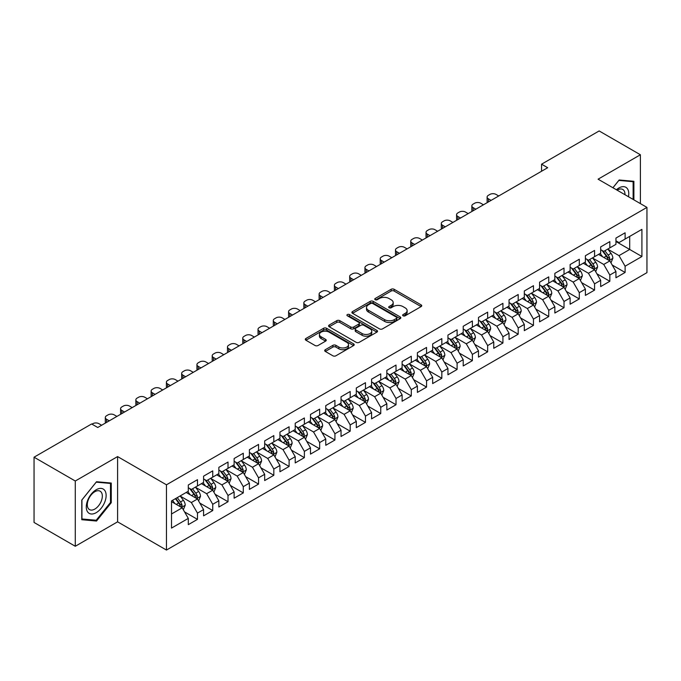 <?xml version="1.0" encoding="UTF-8"?>
<svg xmlns="http://www.w3.org/2000/svg" width="681" height="681" viewBox="0 0 681 681"><rect width="100%" height="100%" fill="white"/><g stroke="black" fill="none" stroke-linecap="round" stroke-linejoin="round"><path stroke-width="1.02" d="M403.084 315.788A1.481 0.86 0 0 0 405.186 315.788L421.113 306.595A2.12 1.226 0 0 0 421.735 305.726A2.12 1.226 0 0 0 421.113 304.867L394.129 289.289A2.12 1.226 0 0 0 391.132 289.289L375.205 298.482A1.481 0.86 0 0 0 374.763 299.087A1.481 0.86 0 0 0 375.205 299.691A1.481 0.86 0 0 0 377.3 299.691L379.36 298.499A6.784 3.916 0 0 1 388.953 298.499L391.2 299.802A6.784 3.916 0 0 1 393.192 302.568A6.784 3.916 0 0 1 391.2 305.343L389.14 306.527A1.481 0.86 0 0 0 388.706 307.14A1.481 0.86 0 0 0 389.14 307.744A1.481 0.86 0 0 0 391.243 307.744L393.303 306.552A6.784 3.916 0 0 1 402.897 306.552L405.144 307.855A6.784 3.916 0 0 1 407.136 310.621A6.784 3.916 0 0 1 405.144 313.388L403.084 314.579A1.481 0.86 0 0 0 402.65 315.184A1.481 0.86 0 0 0 403.084 315.788L403.084 314.579M325.314 349.702A2.12 1.226 0 0 0 324.701 350.562A2.12 1.226 0 0 0 325.314 351.43L332.89 355.797A2.12 1.226 0 0 0 335.886 355.797L353.575 345.59A2.12 1.226 0 0 0 354.197 344.722A2.12 1.226 0 0 0 353.575 343.854L326.591 328.276A2.12 1.226 0 0 0 323.594 328.276L305.905 338.491A2.12 1.226 0 0 0 305.284 339.359A2.12 1.226 0 0 0 305.905 340.219L315.048 345.497A2.12 1.226 0 0 0 318.044 345.497L325.62 341.13A2.12 1.226 0 0 0 326.242 340.262A2.12 1.226 0 0 0 325.62 339.402L321.083 336.78A5.669 3.277 0 0 1 319.423 334.465A5.669 3.277 0 0 1 322.922 331.443A5.669 3.277 0 0 1 329.102 332.149L346.867 342.407A5.669 3.277 0 0 1 348.527 344.722A5.669 3.277 0 0 1 345.029 347.744A5.669 3.277 0 0 1 338.849 347.038L335.886 345.327A2.12 1.226 0 0 0 332.89 345.327L325.314 349.702L325.314 351.43M75.285 481.007L75.285 546.264L117.592 521.833L117.592 456.585L75.285 481.007L34.05 457.198L91.629 423.957L97.741 427.489L547.677 167.713L541.565 164.189L541.565 171.246M117.592 456.585L166.462 484.804L646.95 207.399L646.95 272.647L166.462 550.052L166.462 484.804M640.387 203.602L640.387 154.757L598.08 179.18L646.95 207.399M640.387 154.757L599.144 130.948L541.565 164.189M379.513 328.88A2.12 1.226 0 0 0 382.509 328.88L400.198 318.665A2.12 1.226 0 0 0 400.82 317.806A2.12 1.226 0 0 0 400.198 316.937L373.214 301.36A2.12 1.226 0 0 0 370.217 301.36L352.528 311.575A2.12 1.226 0 0 0 351.907 312.434A2.12 1.226 0 0 0 352.528 313.303L379.513 328.88M347.948 316.112A1.481 0.86 0 0 1 349.455 316.325L349.455 314.554L376.891 330.396A2.12 1.226 0 0 1 377.512 331.264A2.12 1.226 0 0 1 376.891 332.132L359.202 342.339A2.12 1.226 0 0 1 356.197 342.339L329.212 326.761L329.212 325.033A2.12 1.226 0 0 0 328.591 325.893A2.12 1.226 0 0 0 329.212 326.761M329.212 325.033L336.789 320.657A2.12 1.226 0 0 1 339.785 320.657L350.732 326.982A2.12 1.226 0 0 0 353.728 326.982L358.751 324.079A2.12 1.226 0 0 0 359.372 323.211A2.12 1.226 0 0 0 358.751 322.351L347.353 315.771A1.481 0.86 0 0 1 346.918 315.167A1.481 0.86 0 0 1 347.838 314.375A1.481 0.86 0 0 1 349.455 314.554M615.947 241.525L629.695 249.459L629.695 236.409L641.911 229.352L625.107 239.048L625.107 232.791L615.947 238.086L615.947 244.343L609.835 247.867L609.835 241.61L600.676 246.897L600.676 253.162L594.564 256.686L594.564 250.429L585.396 255.715L585.396 261.981L579.293 265.505L579.293 259.248L570.125 264.534L570.125 270.8L564.021 274.324L564.021 268.059L554.853 273.353L554.853 279.61L548.741 283.143L548.741 276.878L539.582 282.172L539.582 288.429L533.47 291.962L533.47 285.697L524.31 290.991L524.31 297.248L518.198 300.772L518.198 294.515L509.039 299.81L509.039 306.067L502.927 309.591L502.927 303.334L493.759 308.621L493.759 314.886L487.656 318.41L487.656 312.153L478.488 317.44L478.488 323.705L472.384 327.229L472.384 320.972L463.216 326.259L463.216 332.524L457.104 336.048L457.104 329.783L447.945 335.078L447.945 341.334L441.833 344.867L441.833 338.602L432.673 343.896L432.673 350.153L426.561 353.686L426.561 347.421L417.402 352.715L417.402 358.972L411.29 362.496L411.29 356.24L402.122 361.526L402.122 367.791L396.019 371.315L396.019 365.059L386.851 370.345L386.851 376.61L380.747 380.134L380.747 373.878L371.579 379.164L371.579 385.429L365.467 388.953L365.467 382.696L356.308 387.983L356.308 394.248L350.196 397.772L350.196 391.507L341.036 396.802L341.036 403.058L334.924 406.591L334.924 400.326L325.765 405.621L325.765 411.877L319.653 415.41L319.653 409.145L310.485 414.44L310.485 420.696L304.381 424.22L304.381 417.964L295.214 423.25L295.214 429.515L289.11 433.039L289.11 426.783L279.942 432.069L279.942 438.334L273.83 441.858L273.83 435.602L264.671 440.888L264.671 447.153L258.559 450.677L258.559 444.421L249.399 449.707L249.399 455.964L243.287 459.496L243.287 453.231L234.128 458.526L234.128 464.782L228.016 468.315L228.016 462.05L218.848 467.345L218.848 473.601L212.744 477.134L212.744 470.869L203.576 476.164L203.576 482.42L197.473 485.945L197.473 479.688L188.305 484.974L188.305 491.239L171.51 500.935L171.51 528.098L188.305 518.394L182.193 507.813L171.51 501.642M641.911 229.352L641.911 256.516L625.107 266.211L619.003 255.63L607.929 249.237M612.202 265.02L625.107 272.468L625.107 266.211M625.107 272.468L615.947 277.763L615.947 271.498L609.835 275.03L603.732 264.449L592.657 258.056M596.931 273.839L609.835 281.287L609.835 275.03M609.835 281.287L600.676 286.582L600.676 280.317L594.564 283.849L588.452 273.268L577.386 266.875M581.659 282.658L594.564 290.106L594.564 283.849M594.564 290.106L585.396 295.401L585.396 289.136L579.293 292.668L573.181 282.079L562.106 275.686M566.388 291.477L579.293 298.925L579.293 292.668M579.293 298.925L570.125 304.211L570.125 297.955L564.021 301.479L557.909 290.898L546.834 284.505M551.116 300.295L564.021 307.744L564.021 301.479M564.021 307.744L554.853 313.03L554.853 306.773L548.741 310.298L542.638 299.717L531.563 293.324M535.836 309.106L548.741 316.563L548.741 310.298M548.741 316.563L539.582 321.849L539.582 315.592L533.47 319.117L527.366 308.536L516.292 302.143M520.565 317.925L533.47 325.382L533.47 319.117M533.47 325.382L524.31 330.668L524.31 324.411L518.198 327.936L512.086 317.355L501.02 310.962M505.293 326.744L518.198 334.192L518.198 327.936M518.198 334.192L509.039 339.487L509.039 333.222L502.927 336.755L496.815 326.173L485.749 319.781M490.022 335.563L502.927 343.011L502.927 336.755M502.927 343.011L493.759 348.306L493.759 342.041L487.656 345.573L481.544 334.992L470.469 328.6M474.751 344.382L487.656 351.83L487.656 345.573M487.656 351.83L478.488 357.125L478.488 350.86L472.384 354.384L466.272 343.803L455.197 337.41M459.479 353.201L472.384 360.649L472.384 354.384M472.384 360.649L463.216 365.935L463.216 359.679L457.104 363.203L451.001 352.622L439.926 346.229M444.199 362.02L457.104 369.468L457.104 363.203M457.104 369.468L447.945 374.754L447.945 368.498L441.833 372.022L435.729 361.441L424.655 355.048M428.928 370.83L441.833 378.287L441.833 372.022M441.833 378.287L432.673 383.573L432.673 377.317L426.561 380.841L420.449 370.26L409.383 363.867M413.656 379.649L426.561 387.106L426.561 380.841M426.561 387.106L417.402 392.392L417.402 386.136L411.29 389.66L405.178 379.079L394.112 372.686M398.385 388.468L411.29 395.916L411.29 389.66M411.29 395.916L402.122 401.211L402.122 394.946L396.019 398.479L389.907 387.898L378.832 381.505M383.114 397.287L396.019 404.735L396.019 398.479M396.019 404.735L386.851 410.03L386.851 403.765L380.747 407.298L374.635 396.717L363.56 390.324M367.842 406.106L380.747 413.554L380.747 407.298M380.747 413.554L371.579 418.849L371.579 412.584L365.467 416.108L359.364 405.527L348.289 399.134M352.562 414.925L365.467 422.373L365.467 416.108M365.467 422.373L356.308 427.659L356.308 421.403L350.196 424.927L344.092 414.346L333.018 407.953M337.291 423.744L350.196 431.192L350.196 424.927M350.196 431.192L341.036 436.478L341.036 430.222L334.924 433.746L328.812 423.165L317.746 416.772M322.019 432.554L334.924 440.011L334.924 433.746M334.924 440.011L325.765 445.297L325.765 439.041L319.653 442.565L313.541 431.984L302.466 425.591M306.748 441.373L319.653 448.822L319.653 442.565M319.653 448.822L310.485 454.116L310.485 447.86L304.381 451.384L298.269 440.803L287.195 434.41M291.477 450.192L304.381 457.641L304.381 451.384M304.381 457.641L295.214 462.935L295.214 456.67L289.11 460.203L282.998 449.622L271.923 443.229M276.205 459.011L289.11 466.459L289.11 460.203M289.11 466.459L279.942 471.754L279.942 465.489L273.83 469.022L267.727 458.441L256.652 452.048M260.925 467.83L273.83 475.278L273.83 469.022M273.83 475.278L264.671 480.573L264.671 474.308L258.559 477.832L252.455 467.251L241.38 460.858M245.654 476.649L258.559 484.097L258.559 477.832M258.559 484.097L249.399 489.384L249.399 483.127L243.287 486.651L237.175 476.07L226.109 469.677M230.382 485.459L243.287 492.916L243.287 486.651M243.287 492.916L234.128 498.203L234.128 491.946L228.016 495.47L221.904 484.889L210.829 478.496M215.111 494.278L228.016 501.735L228.016 495.47M228.016 501.735L218.848 507.022L218.848 500.765L212.744 504.289L206.632 493.708L195.558 487.315M199.839 503.097L212.744 510.546L212.744 504.289M212.744 510.546L203.576 515.84L203.576 509.584L197.473 513.108L191.361 502.527L180.286 496.134M184.568 511.916L197.473 519.365L197.473 513.108M197.473 519.365L188.305 524.659L188.305 518.394M188.305 487.715L191.361 489.477L197.473 485.945M171.51 513.985L182.193 507.813M203.576 478.896L206.632 480.658L212.744 477.134M191.361 502.527L197.473 498.994L186.168 492.474M203.576 509.584L197.473 498.994M218.848 470.077L221.904 471.839L228.016 468.315M206.632 493.708L212.744 490.184L201.44 483.655M218.848 500.765L212.744 490.184M234.128 461.258L237.175 463.02L243.287 459.496M221.904 484.889L228.016 481.365L216.711 474.836M234.128 491.946L228.016 481.365M249.399 452.439L252.455 454.201L258.559 450.677M237.175 476.07L243.287 472.546L231.983 466.017M249.399 483.127L243.287 472.546M264.671 443.62L267.727 445.383L273.83 441.858M252.455 467.251L258.559 463.727L247.263 457.206M264.671 474.308L258.559 463.727M279.942 434.801L282.998 436.572L289.11 433.039M267.727 458.441L273.83 454.908L262.534 448.387M279.942 465.489L273.83 454.908M295.214 425.991L298.269 427.753L304.381 424.22M282.998 449.622L289.11 446.089L277.805 439.568M295.214 456.67L289.11 446.089M310.485 417.172L313.541 418.934L319.653 415.41M298.269 440.803L304.381 437.279L293.077 430.75M310.485 447.86L304.381 437.279M325.765 408.353L328.812 410.115L334.924 406.591M313.541 431.984L319.653 428.46L308.348 421.931M325.765 439.041L319.653 428.46M341.036 399.534L344.092 401.296L350.196 397.772M328.812 423.165L334.924 419.641L323.62 413.112M341.036 430.222L334.924 419.641M356.308 390.715L359.364 392.477L365.467 388.953M344.092 414.346L350.196 410.822L338.9 404.293M356.308 421.403L350.196 410.822M371.579 381.896L374.635 383.658L380.747 380.134M359.364 405.527L365.467 402.003L354.171 395.482M371.579 412.584L365.467 402.003M386.851 373.077L389.907 374.848L396.019 371.315M374.635 396.717L380.747 393.184L369.442 386.663M386.851 403.765L380.747 393.184M402.122 364.267L405.178 366.029L411.29 362.496M389.907 387.898L396.019 384.365L384.714 377.844M402.122 394.946L396.019 384.365M417.402 355.448L420.449 357.21L426.561 353.686M405.178 379.079L411.29 375.554L399.985 369.025M417.402 386.136L411.29 375.554M432.673 346.629L435.729 348.391L441.833 344.867M420.449 370.26L426.561 366.736L415.257 360.206M432.673 377.317L426.561 366.736M447.945 337.81L451.001 339.572L457.104 336.048M435.729 361.441L441.833 357.917L430.537 351.387M447.945 368.498L441.833 357.917M463.216 328.991L466.272 330.753L472.384 327.229M451.001 352.622L457.104 349.098L445.808 342.569M463.216 359.679L457.104 349.098M478.488 320.172L481.544 321.943L487.656 318.41M466.272 343.803L472.384 340.279L461.08 333.758M478.488 350.86L472.384 340.279M493.759 311.353L496.815 313.124L502.927 309.591M481.544 334.992L487.656 331.46L476.351 324.939M493.759 342.041L487.656 331.46M509.039 302.543L512.086 304.305L518.198 300.772M496.815 326.173L502.927 322.641L491.622 316.12M509.039 333.222L502.927 322.641M524.31 293.724L527.366 295.486L533.47 291.962M512.086 317.355L518.198 313.83L506.894 307.301M524.31 324.411L518.198 313.83M539.582 284.905L542.638 286.667L548.741 283.143M527.366 308.536L533.47 305.011L522.174 298.482M539.582 315.592L533.47 305.011M554.853 276.086L557.909 277.848L564.021 274.324M542.638 299.717L548.741 296.192L537.445 289.663M554.853 306.773L548.741 296.192M570.125 267.267L573.181 269.029L579.293 265.505M557.909 290.898L564.021 287.373L552.717 280.844M570.125 297.955L564.021 287.373M585.396 258.448L588.452 260.219L594.564 256.686M573.181 282.079L579.293 278.555L567.988 272.034M585.396 289.136L579.293 278.555M600.676 249.638L603.732 251.4L609.835 247.867M588.452 273.268L594.564 269.736L583.259 263.215M600.676 280.317L594.564 269.736M615.947 240.819L619.003 242.581L625.107 239.048M603.732 264.449L609.835 260.917L598.531 254.396M615.947 271.498L609.835 260.917M34.05 457.198L34.05 522.455L75.285 546.264M117.592 521.833L166.462 550.052M619.003 255.63L629.695 249.459L641.911 256.516M633.892 199.856L633.892 181.299L619.157 179.988L612.917 187.743M111.258 502.697L111.258 483.042L96.515 481.731L81.78 500.067L81.78 519.714L96.515 521.033L111.258 502.697L110.492 502.255M403.68 316.001L405.144 315.15A6.784 3.916 0 0 0 407.136 312.383L407.136 310.621M393.192 302.568L393.192 304.33A6.784 3.916 0 0 1 391.2 307.105L389.736 307.948M421.088 306.612L394.129 291.051A2.12 1.226 0 0 0 391.132 291.051L375.793 299.904M400.173 318.682L373.214 303.122A2.12 1.226 0 0 0 370.217 303.122L352.554 313.32L352.528 311.575M396.453 318.41A1.481 0.86 0 0 0 396.887 317.806A1.481 0.86 0 0 0 396.453 317.201L372.762 303.522A1.481 0.86 0 0 0 370.668 303.522L368.489 304.782A6.784 3.916 0 0 0 366.506 307.548A6.784 3.916 0 0 0 368.489 310.315L384.68 319.661A6.784 3.916 0 0 0 394.282 319.661L396.453 318.41L396.453 320.172A1.481 0.86 0 0 0 396.887 319.568L396.887 317.806M366.506 307.548L366.506 309.31A6.784 3.916 0 0 0 368.489 312.077L368.489 310.315M396.453 320.172L394.282 321.432A6.784 3.916 0 0 1 384.68 321.432L368.489 312.077M329.246 326.778L336.789 322.419L336.789 320.657M359.372 323.211L359.372 324.973A2.12 1.226 0 0 1 358.751 325.841L353.728 328.744A2.12 1.226 0 0 1 350.732 328.744L339.785 322.419A2.12 1.226 0 0 0 336.789 322.419M349.455 316.325L376.857 332.141M362.088 333.537A5.669 3.277 0 0 0 368.268 334.243A5.669 3.277 0 0 0 371.766 331.221A5.669 3.277 0 0 0 370.106 328.906L363.841 325.288A2.12 1.226 0 0 0 360.845 325.288L355.822 328.191A2.12 1.226 0 0 0 355.201 329.059A2.12 1.226 0 0 0 355.822 329.919L362.088 333.537L362.088 335.299A5.669 3.277 0 0 0 368.268 336.005A5.669 3.277 0 0 0 371.766 332.983L371.766 331.221M355.201 329.059L355.201 330.821A2.12 1.226 0 0 0 355.822 331.681L355.822 329.919M362.088 335.299L355.822 331.681M348.527 344.722L348.527 346.484A5.669 3.277 0 0 1 345.029 349.506A5.669 3.277 0 0 1 338.849 348.8L335.886 347.089A2.12 1.226 0 0 0 332.89 347.089L325.348 351.447M319.423 334.465L319.423 336.227A5.669 3.277 0 0 0 321.083 338.542L321.083 336.78M325.62 339.402L325.62 341.13L321.083 338.542M353.575 343.854L353.575 345.59L326.591 330.038A2.12 1.226 0 0 0 323.594 330.038L305.931 340.236M94.957 520.131L96.515 521.033M610.968 262.875L612.857 258.261A5.72 3.303 -120 0 0 611.036 253.383L607.793 249.05M491.086 200.384L488.388 198.826A4.316 2.494 0 0 1 487.119 197.064A4.316 2.494 0 0 1 488.388 195.302L489.911 194.417A4.316 2.494 0 0 1 496.023 194.417L498.73 195.975M602.617 256.754L600.157 253.46M487.485 202.47A4.316 2.494 180 0 1 487.119 201.474L487.119 197.064M608.754 260.295L609.767 258.499A5.72 3.303 -120 0 0 608.133 255.06L604.89 250.727M603.034 251L607.043 256.345A2.92 1.685 60 0 1 607.571 257.231L609.767 258.499M602.03 250.412L606.303 256.116A5.72 3.303 60 0 1 607.937 259.563L608.056 259.887M595.696 271.693L597.586 267.071A5.72 3.303 -120 0 0 595.764 262.202L592.513 257.869M475.815 209.203L473.116 207.645A4.316 2.494 0 0 1 471.848 205.883A4.316 2.494 0 0 1 473.116 204.113L474.64 203.236A4.316 2.494 0 0 1 480.752 203.236L483.45 204.794M587.345 265.573L584.877 262.279M472.214 211.289A4.316 2.494 180 0 1 471.848 210.293L471.848 205.883M593.483 269.114L594.496 267.318A5.72 3.303 -120 0 0 592.862 263.879L589.618 259.546M587.763 259.819L591.772 265.164A2.92 1.685 60 0 1 592.3 266.05L594.496 267.318M586.758 259.231L591.023 264.935A5.72 3.303 60 0 1 592.666 268.374L592.776 268.706M580.425 280.512L582.315 275.89A5.72 3.303 -120 0 0 580.484 271.021L577.241 266.688M460.543 218.022L457.845 216.464A4.316 2.494 0 0 1 456.576 214.694A4.316 2.494 0 0 1 457.845 212.932L459.369 212.055A4.316 2.494 0 0 1 465.481 212.055L468.179 213.613M572.074 274.392L569.605 271.098M456.934 220.108A4.316 2.494 180 0 1 456.576 219.103L456.576 214.694M578.212 277.933L579.225 276.137A5.72 3.303 -120 0 0 577.59 272.698L574.338 268.365M572.491 268.629L576.501 273.983A2.92 1.685 60 0 1 577.028 274.869L579.225 276.137M571.487 268.05L575.751 273.753A5.72 3.303 60 0 1 577.394 277.193L577.505 277.525M628.469 196.724A14.037 8.104 120 0 0 627.448 188.765A14.037 8.104 120 0 0 616.407 189.761M624.962 194.706A10.632 6.138 120 0 0 623.966 190.561A10.632 6.138 120 0 0 622.774 189.454A10.632 6.138 120 0 0 617.122 190.178M618.816 180.405L633.126 181.699L633.126 199.414M632.181 181.146L633.126 181.699M612.943 187.76L618.85 180.422M87.611 511.899A14.037 8.104 120 0 0 101.171 508.264A14.037 8.104 120 0 0 104.806 490.507A14.037 8.104 120 0 0 91.245 494.142A14.037 8.104 120 0 0 87.611 511.899M88.309 508.494A10.632 6.138 120 0 0 89.5 509.601A10.632 6.138 120 0 0 99.392 504.647A10.632 6.138 120 0 0 101.324 492.303A10.632 6.138 120 0 0 100.133 491.197A10.632 6.138 120 0 0 90.241 496.151A10.632 6.138 120 0 0 88.309 508.494M96.208 482.165L110.492 483.442L110.492 502.476L96.208 520.241L81.933 518.965L81.933 499.931L96.208 482.165M109.547 482.889L110.492 483.442M565.145 289.331L567.043 284.709A5.72 3.303 -120 0 0 565.213 279.84L561.97 275.507M445.272 226.841L442.565 225.283A4.316 2.494 0 0 1 441.305 223.513A4.316 2.494 0 0 1 442.565 221.751L444.097 220.874A4.316 2.494 0 0 1 450.209 220.874L452.908 222.432M556.803 283.202L554.334 279.917M441.663 228.918A4.316 2.494 180 0 1 441.305 227.922L441.305 223.513M562.94 286.752L563.953 284.956A5.72 3.303 -120 0 0 562.31 281.508L559.067 277.184M557.22 277.448L561.221 282.802A2.92 1.685 60 0 1 561.757 283.688L563.953 284.956M556.207 276.869L560.48 282.572A5.72 3.303 60 0 1 562.123 286.011L562.234 286.343M549.873 298.15L551.772 293.528A5.72 3.303 -120 0 0 549.942 288.65L546.698 284.326M430 235.66L427.293 234.094A4.316 2.494 0 0 1 426.034 232.332A4.316 2.494 0 0 1 427.293 230.57L428.826 229.684A4.316 2.494 0 0 1 434.929 229.684L437.636 231.251M541.531 292.021L539.063 288.735M426.391 237.737A4.316 2.494 180 0 1 426.034 236.741L426.034 232.332M547.669 295.571L548.682 293.775A5.72 3.303 -120 0 0 547.039 290.327L543.796 285.994M541.948 286.267L545.949 291.621A2.92 1.685 60 0 1 546.477 292.507L548.682 293.775M540.935 285.688L545.209 291.391A5.72 3.303 60 0 1 546.843 294.83L546.962 295.162M534.602 306.969L536.492 302.347A5.72 3.303 -120 0 0 534.67 297.469L531.427 293.136M414.729 244.479L412.022 242.913A4.316 2.494 0 0 1 410.754 241.151A4.316 2.494 0 0 1 412.022 239.389L413.554 238.503A4.316 2.494 0 0 1 419.658 238.503L422.365 240.07M526.251 300.84L523.791 297.546M411.12 246.556A4.316 2.494 180 0 1 410.754 245.56L410.754 241.151M532.397 304.39L533.402 302.594A5.72 3.303 -120 0 0 531.767 299.146L528.524 294.813M526.668 295.086L530.678 300.432A2.92 1.685 60 0 1 531.206 301.317L533.402 302.594M525.664 294.507L529.937 300.202A5.72 3.303 60 0 1 531.572 303.649L531.691 303.981M519.331 315.788L521.22 311.166A5.72 3.303 -120 0 0 519.399 306.288L516.155 301.955M399.449 253.289L396.751 251.732A4.316 2.494 0 0 1 395.482 249.97A4.316 2.494 0 0 1 396.751 248.207L398.274 247.322A4.316 2.494 0 0 1 404.386 247.322L407.093 248.88M510.98 309.659L508.52 306.365M395.848 255.375A4.316 2.494 180 0 1 395.482 254.379L395.482 249.97M517.117 313.2L518.13 311.404A5.72 3.303 -120 0 0 516.496 307.965L513.253 303.632M511.397 303.905L515.406 309.251A2.92 1.685 60 0 1 515.934 310.136L518.13 311.404M510.392 303.326L514.666 309.021A5.72 3.303 60 0 1 516.3 312.468L516.419 312.8M504.059 324.599L505.949 319.985A5.72 3.303 -120 0 0 504.127 315.107L500.875 310.774M384.178 262.108L381.479 260.551A4.316 2.494 0 0 1 380.211 258.789A4.316 2.494 0 0 1 381.479 257.026L383.003 256.141A4.316 2.494 0 0 1 389.115 256.141L391.813 257.699M495.708 318.478L493.24 315.184M380.568 264.194A4.316 2.494 180 0 1 380.211 263.198L380.211 258.789M501.846 322.019L502.859 320.223A5.72 3.303 -120 0 0 501.225 316.784L497.981 312.451M496.126 312.724L500.135 318.07A2.92 1.685 60 0 1 500.663 318.955L502.859 320.223M495.121 312.136L499.386 317.84A5.72 3.303 60 0 1 501.029 321.287L501.139 321.611M488.788 333.418L490.678 328.795A5.72 3.303 -120 0 0 488.847 323.926L485.604 319.593M368.906 270.927L366.208 269.37A4.316 2.494 0 0 1 364.939 267.607A4.316 2.494 0 0 1 366.208 265.837L367.731 264.96A4.316 2.494 0 0 1 373.843 264.96L376.542 266.518M480.437 327.297L477.968 324.003M365.297 273.013A4.316 2.494 180 0 1 364.939 272.017L364.939 267.607M486.575 330.838L487.587 329.042A5.72 3.303 -120 0 0 485.953 325.603L482.701 321.27M480.854 321.543L484.863 326.889A2.92 1.685 60 0 1 485.391 327.774L487.587 329.042M479.85 320.955L484.114 326.659A5.72 3.303 60 0 1 485.757 330.098L485.868 330.43M473.508 342.237L475.406 337.614A5.72 3.303 -120 0 0 473.576 332.745L470.333 328.412M353.635 279.746L350.928 278.188A4.316 2.494 0 0 1 349.668 276.418A4.316 2.494 0 0 1 350.928 274.656L352.46 273.779A4.316 2.494 0 0 1 358.572 273.779L361.27 275.337M465.166 336.116L462.697 332.822M350.025 281.832A4.316 2.494 180 0 1 349.668 280.827L349.668 276.418M471.303 339.657L472.316 337.861A5.72 3.303 -120 0 0 470.673 334.422L467.43 330.089M465.583 330.353L469.584 335.707A2.92 1.685 60 0 1 470.12 336.593L472.316 337.861M464.57 329.774L468.843 335.478A5.72 3.303 60 0 1 470.486 338.917L470.597 339.249M458.236 351.055L460.135 346.433A5.72 3.303 -120 0 0 458.304 341.564L455.061 337.231M338.363 288.565L335.656 287.007A4.316 2.494 0 0 1 334.397 285.237A4.316 2.494 0 0 1 335.656 283.475L337.189 282.598A4.316 2.494 0 0 1 343.292 282.598L345.999 284.156M449.894 344.926L447.426 341.641M334.754 290.642A4.316 2.494 180 0 1 334.397 289.646L334.397 285.237M456.032 348.476L457.045 346.68A5.72 3.303 -120 0 0 455.402 343.233L452.158 338.908M450.303 339.172L454.312 344.526A2.92 1.685 60 0 1 454.84 345.412L457.045 346.68M449.298 338.593L453.572 344.297A5.72 3.303 60 0 1 455.206 347.736L455.325 348.068M442.965 359.874L444.855 355.252A5.72 3.303 -120 0 0 443.033 350.375L439.79 346.05M323.092 297.384L320.385 295.818A4.316 2.494 0 0 1 319.117 294.056A4.316 2.494 0 0 1 320.385 292.294L321.909 291.408A4.316 2.494 0 0 1 328.021 291.408L330.728 292.975M434.614 353.745L432.154 350.46M319.483 299.461A4.316 2.494 180 0 1 319.117 298.465L319.117 294.056M440.76 357.295L441.765 355.499A5.72 3.303 -120 0 0 440.13 352.051L436.887 347.719M435.031 347.991L439.041 353.345A2.92 1.685 60 0 1 439.568 354.231L441.765 355.499M434.027 347.412L438.3 353.116A5.72 3.303 60 0 1 439.935 356.555L440.054 356.887M427.694 368.693L429.583 364.071A5.72 3.303 -120 0 0 427.762 359.193L424.518 354.861M307.812 306.203L305.114 304.637A4.316 2.494 0 0 1 303.845 302.875A4.316 2.494 0 0 1 305.114 301.113L306.637 300.227A4.316 2.494 0 0 1 312.749 300.227L315.448 301.794M419.343 362.564L416.883 359.27M304.211 308.28A4.316 2.494 180 0 1 303.845 307.284L303.845 302.875M425.48 366.114L426.493 364.309A5.72 3.303 -120 0 0 424.859 360.87L421.616 356.538M419.76 356.81L423.769 362.156A2.92 1.685 60 0 1 424.297 363.041L426.493 364.309M418.755 356.231L423.029 361.926A5.72 3.303 60 0 1 424.663 365.374L424.782 365.706M412.422 377.512L414.312 372.89A5.72 3.303 -120 0 0 412.49 368.012L409.238 363.68M292.541 315.014L289.842 313.456A4.316 2.494 0 0 1 288.574 311.694A4.316 2.494 0 0 1 289.842 309.932L291.366 309.046A4.316 2.494 0 0 1 297.478 309.046L300.176 310.604M404.071 371.383L401.603 368.089M288.931 317.099A4.316 2.494 180 0 1 288.574 316.103L288.574 311.694M410.209 374.925L411.222 373.128A5.72 3.303 -120 0 0 409.587 369.689L406.344 365.356M404.488 365.629L408.498 370.975A2.92 1.685 60 0 1 409.026 371.86L411.222 373.128M403.484 365.05L407.749 370.745A5.72 3.303 60 0 1 409.392 374.192L409.502 374.524M397.151 386.323L399.04 381.709A5.72 3.303 -120 0 0 397.21 376.831L393.967 372.498M277.269 323.833L274.571 322.275A4.316 2.494 0 0 1 273.302 320.513A4.316 2.494 0 0 1 274.571 318.751L276.094 317.865A4.316 2.494 0 0 1 282.206 317.865L284.905 319.423M388.8 380.202L386.331 376.908M273.66 325.918A4.316 2.494 180 0 1 273.302 324.922L273.302 320.513M394.937 383.743L395.95 381.947A5.72 3.303 -120 0 0 394.316 378.508L391.064 374.175M389.217 374.448L393.226 379.794A2.92 1.685 60 0 1 393.754 380.679L395.95 381.947M388.213 373.86L392.477 379.564A5.72 3.303 60 0 1 394.12 383.003L394.231 383.335M381.871 395.142L383.769 390.519A5.72 3.303 -120 0 0 381.939 385.65L378.696 381.317M261.998 332.651L259.291 331.094A4.316 2.494 0 0 1 258.031 329.332A4.316 2.494 0 0 1 259.291 327.561L260.823 326.684A4.316 2.494 0 0 1 266.926 326.684L269.633 328.242M373.529 389.021L371.06 385.727M258.388 334.737A4.316 2.494 180 0 1 258.031 333.741L258.031 329.332M379.666 392.562L380.679 390.766A5.72 3.303 -120 0 0 379.036 387.327L375.793 382.994M373.946 383.267L377.946 388.613A2.92 1.685 60 0 1 378.483 389.498L380.679 390.766M372.933 382.679L377.206 388.383A5.72 3.303 60 0 1 378.849 391.822L378.959 392.154M366.599 403.961L368.498 399.338A5.72 3.303 -120 0 0 366.667 394.469L363.424 390.136M246.726 341.47L244.019 339.913A4.316 2.494 0 0 1 242.759 338.142A4.316 2.494 0 0 1 244.019 336.38L245.552 335.503A4.316 2.494 0 0 1 251.655 335.503L254.362 337.061M358.257 397.84L355.788 394.546M243.117 343.556A4.316 2.494 180 0 1 242.759 342.552L242.759 338.142M364.395 401.381L365.408 399.585A5.72 3.303 -120 0 0 363.765 396.138L360.521 391.813M358.666 392.077L362.675 397.432A2.92 1.685 60 0 1 363.203 398.317L365.408 399.585M357.661 391.498L361.934 397.202A5.72 3.303 60 0 1 363.569 400.641L363.688 400.973M351.328 412.78L353.218 408.157A5.72 3.303 -120 0 0 351.396 403.288L348.153 398.955M231.455 350.289L228.748 348.723A4.316 2.494 0 0 1 227.48 346.961A4.316 2.494 0 0 1 228.748 345.199L230.272 344.322A4.316 2.494 0 0 1 236.384 344.322L239.091 345.88M342.977 406.651L340.517 403.365M227.846 352.366A4.316 2.494 180 0 1 227.48 351.37L227.48 346.961M349.123 410.2L350.128 408.404A5.72 3.303 -120 0 0 348.493 404.957L345.25 400.632M343.394 400.896L347.404 406.251A2.92 1.685 60 0 1 347.931 407.136L350.128 408.404M342.39 400.317L346.663 406.021A5.72 3.303 60 0 1 348.297 409.46L348.417 409.792M336.056 421.599L337.946 416.976A5.72 3.303 -120 0 0 336.125 412.099L332.881 407.774M216.175 359.108L213.476 357.542A4.316 2.494 0 0 1 212.208 355.78A4.316 2.494 0 0 1 213.476 354.018L215 353.133A4.316 2.494 0 0 1 221.112 353.133L223.811 354.699M327.706 415.47L325.237 412.184M212.574 361.185A4.316 2.494 180 0 1 212.208 360.189L212.208 355.78M333.843 419.019L334.856 417.223A5.72 3.303 -120 0 0 333.222 413.776L329.979 409.443M328.123 409.715L332.132 415.07A2.92 1.685 60 0 1 332.66 415.955L334.856 417.223M327.118 409.136L331.392 414.831A5.72 3.303 60 0 1 333.026 418.279L333.145 418.611M320.785 430.418L322.675 425.795A5.72 3.303 -120 0 0 320.853 420.918L317.601 416.585M200.904 367.919L198.205 366.361A4.316 2.494 0 0 1 196.937 364.599A4.316 2.494 0 0 1 198.205 362.837L199.729 361.951A4.316 2.494 0 0 1 205.841 361.951L208.539 363.518M312.434 424.289L309.966 420.994M197.294 370.004A4.316 2.494 180 0 1 196.937 369.008L196.937 364.599M318.572 427.83L319.585 426.034A5.72 3.303 -120 0 0 317.95 422.595L314.707 418.262M312.851 418.534L316.861 423.88A2.92 1.685 60 0 1 317.389 424.765L319.585 426.034M311.847 417.955L316.112 423.65A5.72 3.303 60 0 1 317.755 427.098L317.865 427.43M305.514 439.228L307.403 434.614A5.72 3.303 -120 0 0 305.573 429.737L302.33 425.404M185.632 376.738L182.934 375.18A4.316 2.494 0 0 1 181.665 373.418A4.316 2.494 0 0 1 182.934 371.656L184.457 370.77A4.316 2.494 0 0 1 190.569 370.77L193.268 372.328M297.163 433.107L294.694 429.813M182.023 378.823A4.316 2.494 180 0 1 181.665 377.827L181.665 373.418M303.3 436.649L304.313 434.853A5.72 3.303 -120 0 0 302.67 431.413L299.427 427.081M297.58 427.353L301.589 432.699A2.92 1.685 60 0 1 302.117 433.584L304.313 434.853M296.575 426.774L300.84 432.469A5.72 3.303 60 0 1 302.483 435.917L302.594 436.249M290.234 448.047L292.132 443.425A5.72 3.303 -120 0 0 290.302 438.555L287.059 434.223M170.361 385.557L167.654 383.999A4.316 2.494 0 0 1 166.394 382.237A4.316 2.494 0 0 1 167.654 380.475L169.186 379.589A4.316 2.494 0 0 1 175.289 379.589L177.996 381.147M281.891 441.926L279.423 438.632M166.751 387.642A4.316 2.494 180 0 1 166.394 386.646L166.394 382.237M288.029 445.468L289.042 443.672A5.72 3.303 -120 0 0 287.399 440.232L284.156 435.9M282.309 436.172L286.309 441.518A2.92 1.685 60 0 1 286.846 442.403L289.042 443.672M281.296 435.585L285.569 441.288A5.72 3.303 60 0 1 287.203 444.727L287.322 445.059M274.962 456.866L276.861 452.244A5.72 3.303 -120 0 0 275.03 447.374L271.787 443.042M155.089 394.376L152.382 392.818A4.316 2.494 0 0 1 151.122 391.056A4.316 2.494 0 0 1 152.382 389.285L153.915 388.408A4.316 2.494 0 0 1 160.018 388.408L162.725 389.966M266.62 450.745L264.151 447.451M151.48 396.461A4.316 2.494 180 0 1 151.122 395.465L151.122 391.056M272.758 454.287L273.771 452.49A5.72 3.303 -120 0 0 272.128 449.051L268.884 444.719M267.029 444.991L271.038 450.337A2.92 1.685 60 0 1 271.566 451.222L273.771 452.49M266.024 444.404L270.297 450.107A5.72 3.303 60 0 1 271.932 453.546L272.051 453.878M259.691 465.685L261.581 461.063A5.72 3.303 -120 0 0 259.759 456.193L256.516 451.861M139.818 403.195L137.111 401.637A4.316 2.494 0 0 1 135.842 399.866A4.316 2.494 0 0 1 137.111 398.104L138.635 397.227A4.316 2.494 0 0 1 144.747 397.227L147.454 398.785M251.34 459.564L248.88 456.27M136.209 405.28A4.316 2.494 180 0 1 135.842 404.276L135.842 399.866M257.486 463.106L258.491 461.309A5.72 3.303 -120 0 0 256.856 457.862L253.613 453.537M251.757 453.801L255.767 459.156A2.92 1.685 60 0 1 256.294 460.041L258.491 461.309M250.753 453.223L255.026 458.926A5.72 3.303 60 0 1 256.66 462.365L256.78 462.697M244.419 474.504L246.309 469.881A5.72 3.303 -120 0 0 244.488 465.004L241.244 460.679M124.538 412.014L121.839 410.447A4.316 2.494 0 0 1 120.571 408.685A4.316 2.494 0 0 1 121.839 406.923L123.363 406.046A4.316 2.494 0 0 1 129.475 406.046L132.174 407.604M236.069 468.375L233.6 465.089M120.937 414.091A4.316 2.494 180 0 1 120.571 413.095L120.571 408.685M242.206 471.924L243.219 470.128A5.72 3.303 -120 0 0 241.585 466.681L238.341 462.356M236.486 462.62L240.495 467.975A2.92 1.685 60 0 1 241.023 468.86L243.219 470.128M235.481 462.041L239.755 467.745A5.72 3.303 60 0 1 241.389 471.184L241.508 471.516M229.148 483.323L231.038 478.7A5.72 3.303 -120 0 0 229.216 473.823L225.964 469.498M109.266 420.832L106.568 419.266A4.316 2.494 0 0 1 105.3 417.504A4.316 2.494 0 0 1 106.568 415.742L108.092 414.857A4.316 2.494 0 0 1 114.204 414.857L116.902 416.423M220.797 477.194L218.329 473.899M105.657 422.91A4.316 2.494 180 0 1 105.3 421.914L105.3 417.504M226.935 480.743L227.948 478.947A5.72 3.303 -120 0 0 226.313 475.5L223.07 471.167M221.214 471.439L225.224 476.785A2.92 1.685 60 0 1 225.751 477.679L227.948 478.947M220.21 470.86L224.475 476.555A5.72 3.303 60 0 1 226.118 480.003L226.228 480.335M213.877 492.142L215.766 487.519A5.72 3.303 -120 0 0 213.936 482.642L210.693 478.309M91.978 424.161L92.82 423.676A4.316 2.494 0 0 1 98.932 423.676L101.631 425.242M205.526 486.013L203.057 482.718M211.663 489.554L212.676 487.758A5.72 3.303 -120 0 0 211.033 484.319L207.79 479.986M205.943 480.258L209.952 485.604A2.92 1.685 60 0 1 210.48 486.489L212.676 487.758M204.938 479.679L209.203 485.374A5.72 3.303 60 0 1 210.846 488.822L210.957 489.154M198.597 500.952L200.495 496.338A5.72 3.303 -120 0 0 198.665 491.461L195.421 487.128M190.254 494.832L187.786 491.537M196.392 498.373L197.405 496.577A5.72 3.303 -120 0 0 195.762 493.138L192.519 488.805M190.671 489.077L194.672 494.423A2.92 1.685 60 0 1 195.209 495.308L197.405 496.577M189.659 488.498L193.932 494.193A5.72 3.303 60 0 1 195.566 497.641L195.685 497.973M183.325 509.771L185.223 505.149A5.72 3.303 -120 0 0 183.393 500.28L180.15 495.947M174.983 503.651L172.514 500.356M181.12 507.192L182.133 505.396A5.72 3.303 -120 0 0 180.491 501.957L177.247 497.624M175.817 498.449L179.401 503.242A2.92 1.685 60 0 1 179.929 504.127L182.133 505.396M175.417 498.679L178.66 503.012A5.72 3.303 60 0 1 180.295 506.451L180.414 506.783M405.144 315.15L405.144 313.388M389.14 307.744L389.14 306.527M391.2 307.105L391.2 305.343M375.205 299.691L375.205 298.482M391.132 291.051L391.132 289.289M394.129 291.051L394.129 289.289M421.113 306.595L421.113 304.867M370.217 303.122L370.217 301.36M373.214 303.122L373.214 301.36M400.198 318.665L400.198 316.937M384.68 321.432L384.68 319.661M394.282 321.432L394.282 319.661M339.785 322.419L339.785 320.657M350.732 328.744L350.732 326.982M353.728 328.744L353.728 326.982M358.751 325.841L358.751 324.079M376.891 332.132L376.891 330.396M332.89 347.089L332.89 345.327M335.886 347.089L335.886 345.327M338.849 348.8L338.849 347.038M305.905 340.219L305.905 338.491M323.594 330.038L323.594 328.276M326.591 330.038L326.591 328.276M488.388 198.826L488.388 201.951M609.12 260.508L612.823 258.371M608.133 255.06L611.036 253.383M603.911 257.495L606.303 256.116M473.116 207.645L473.116 210.761M593.849 269.327L597.552 267.182M592.862 263.879L595.764 262.202M588.631 266.314L591.023 264.935M457.845 216.464L457.845 219.58M578.578 278.137L582.281 276.001M577.59 272.698L580.484 271.021M573.359 275.133L575.751 273.753M442.565 225.283L442.565 228.399M563.298 286.956L567.001 284.82M562.31 281.508L565.213 279.84M558.088 283.951L560.48 282.572M427.293 234.094L427.293 237.218M548.026 295.775L551.729 293.639M547.039 290.327L549.942 288.65M542.817 292.77L545.209 291.391M412.022 242.913L412.022 246.037M532.755 304.594L536.458 302.458M531.767 299.146L534.67 297.469M527.545 301.589L529.937 300.202M396.751 251.732L396.751 254.856M517.483 313.413L521.186 311.277M516.496 307.965L519.399 306.288M512.274 310.4L514.666 309.021M381.479 260.551L381.479 263.675M502.212 322.232L505.915 320.096M501.225 316.784L504.127 315.107M496.994 319.219L499.386 317.84M366.208 269.37L366.208 272.485M486.932 331.051L490.643 328.906M485.953 325.603L488.847 323.926M481.722 328.038L484.114 326.659M350.928 278.188L350.928 281.304M471.661 339.862L475.364 337.725M470.673 334.422L473.576 332.745M466.451 336.857L468.843 335.478M335.656 287.007L335.656 290.123M456.389 348.681L460.092 346.544M455.402 343.233L458.304 341.564M451.18 345.676L453.572 344.297M320.385 295.818L320.385 298.942M441.118 357.499L444.821 355.363M440.13 352.051L443.033 350.375M435.908 354.495L438.3 353.116M305.114 304.637L305.114 307.761M425.846 366.318L429.549 364.182M424.859 360.87L427.762 359.193M420.637 363.313L423.029 361.926M289.842 313.456L289.842 316.58M410.575 375.137L414.278 373.001M409.587 369.689L412.49 368.012M405.357 372.124L407.749 370.745M274.571 322.275L274.571 325.399M395.295 383.956L399.006 381.82M394.316 378.508L397.21 376.831M390.085 380.943L392.477 379.564M259.291 331.094L259.291 334.209M380.024 392.775L383.726 390.63M379.036 387.327L381.939 385.65M374.814 389.762L377.206 388.383M244.019 339.913L244.019 343.028M364.752 401.586L368.455 399.449M363.765 396.138L366.667 394.469M359.542 398.581L361.934 397.202M228.748 348.723L228.748 351.847M349.481 410.405L353.184 408.268M348.493 404.957L351.396 403.288M344.271 407.4L346.663 406.021M213.476 357.542L213.476 360.666M334.209 419.224L337.912 417.087M333.222 413.776L336.125 412.099M329 416.219L331.392 414.831M198.205 366.361L198.205 369.485M318.938 428.043L322.641 425.906M317.95 422.595L320.853 420.918M313.72 425.038L316.112 423.65M182.934 375.18L182.934 378.304M303.658 436.862L307.369 434.725M302.67 431.413L305.573 429.737M298.448 433.848L300.84 432.469M167.654 383.999L167.654 387.123M288.386 445.68L292.089 443.535M287.399 440.232L290.302 438.555M283.177 442.667L285.569 441.288M152.382 392.818L152.382 395.933M273.115 454.499L276.818 452.354M272.128 449.051L275.03 447.374M267.905 451.486L270.297 450.107M137.111 401.637L137.111 404.752M257.844 463.31L261.547 461.173M256.856 457.862L259.759 456.193M252.634 460.305L255.026 458.926M121.839 410.447L121.839 413.571M242.572 472.129L246.275 469.992M241.585 466.681L244.488 465.004M237.363 469.124L239.755 467.745M106.568 419.266L106.568 422.39M227.301 480.948L231.004 478.811M226.313 475.5L229.216 473.823M222.083 477.943L224.475 476.555M212.021 489.767L215.732 487.63M211.033 484.319L213.936 482.642M206.811 486.762L209.203 485.374M196.749 498.586L200.452 496.449M195.762 493.138L198.665 491.461M191.54 495.572L193.932 494.193M181.478 507.405L185.181 505.259M180.491 501.957L183.393 500.28M176.268 504.391L178.66 503.012"/></g></svg>
